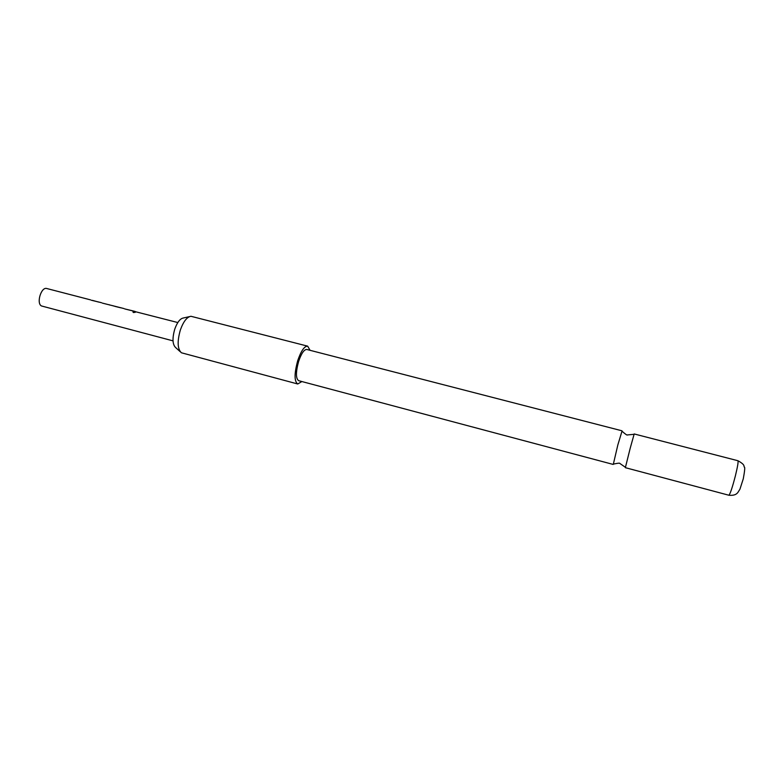 <?xml version="1.0" encoding="UTF-8"?>
<svg xmlns="http://www.w3.org/2000/svg" width="784" height="784" viewBox="0 0 784 784"><rect width="100%" height="100%" fill="white"/><g stroke="black" fill="none" stroke-linecap="round" stroke-linejoin="round"><path stroke-width="1.18" d="M133.486 312.542L132.908 311.944L135.328 312.257L133.486 312.542M132.908 311.944L135.318 312.277M737.92 460.727L634.197 433.954L630.218 448.174L625.358 467.676L728.875 495.233C730.159 494.057 732.344 487.54 735.431 475.682C737.636 466.568 738.469 461.58 737.92 460.727C745.79 465.039 743.477 466.382 744.32 467.097C745.094 466.95 744.751 470.841 743.291 478.759L739.929 489.216L737.842 492.528C737.225 493.048 735.862 495.87 728.875 495.233M173.019 340.864L41.503 305.966C36.093 303.437 41.229 286.552 46.805 288.522L90.552 299.88M122.049 308.063L102.361 303.104M112.769 305.652L113.474 305.985M133.309 310.983L124.666 308.896M177.821 322.547L135.926 311.826M125.812 309.2L132.065 310.748M114.787 306.338L120.961 307.857M109.084 304.692L109.829 305.045M99.725 302.271L91.267 300.223M92.394 300.37L98.519 302.036M180.251 351.732L175.685 347.596C172.46 344.539 172.157 338.374 174.773 329.094C177.272 322.214 180.163 318.51 183.446 317.981L189.454 316.628M307.651 346.156L190.963 316.285C186.974 316.912 183.436 321.479 180.359 329.986C177.125 341.452 177.468 349.047 181.398 352.771L297.734 383.984C294.216 381.387 294.216 373.615 297.714 360.66C301.046 350.918 304.359 346.087 307.651 346.156L310.082 350.321M613.372 464.059L617.841 444.93L621.977 431.229M613.176 464.432L298.635 380.681C295.735 378.535 295.725 372.126 298.616 361.444C301.36 353.417 304.094 349.419 306.818 349.478L621.996 430.808M301.889 381.543L297.734 383.984M634.05 434.316L627.416 434.934C627.22 435.492 625.358 434.199 621.849 431.053M625.407 467.293L619.928 463.501C620.026 462.913 617.772 463.128 613.176 464.148M135.22 311.483L133.221 310.964M123.98 308.563L121.961 308.043M101.606 302.751L99.637 302.242"/></g></svg>
